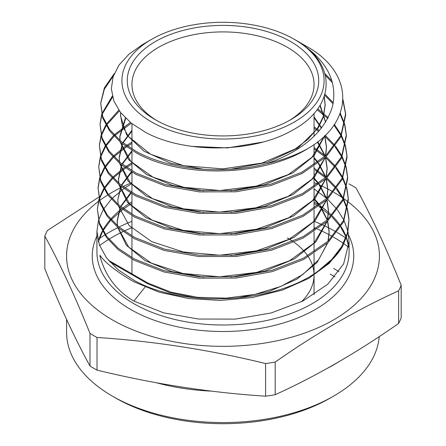 <?xml version="1.0" encoding="UTF-8"?>
<svg xmlns="http://www.w3.org/2000/svg" width="446" height="446" viewBox="0 0 446 446"><rect width="100%" height="100%" fill="white"/><g stroke="black" fill="none" stroke-linecap="round" stroke-linejoin="round"><path stroke-width="0.67" d="M155.32 119.74A95.717 55.259 180 0 1 155.314 119.74A95.717 55.259 180 0 1 155.32 41.584A95.717 55.259 180 0 1 290.68 41.584A95.717 55.259 180 0 1 290.686 119.74A95.717 55.259 180 0 1 155.32 119.74M157.009 120.693A91.051 52.567 180 0 1 131.949 84.472A91.051 52.567 180 0 1 188.156 35.909A91.051 52.567 180 0 1 287.38 47.304A91.051 52.567 180 0 1 314.051 84.472A91.051 52.567 180 0 1 288.991 120.693M330.302 274.139A151.746 87.611 180 0 1 334.89 276.905M333.602 396.132L330.302 398.038A151.746 87.611 180 0 1 115.698 398.038L112.398 396.132A156.418 90.304 0 0 0 333.602 396.132A156.418 90.304 0 0 0 379.234 336.607M338.96 271.67A156.418 90.304 0 0 0 333.602 268.42M348.984 183.886A183.206 105.774 180 0 1 352.546 185.887A183.206 105.774 180 0 1 356.008 187.944C371.066 215.329 386.125 247.77 401.183 285.273L401.183 317.914A183.206 105.774 180 0 1 398.613 323.456L398.613 290.814C357.391 309.552 316.253 333.301 275.199 362.068A183.206 105.774 180 0 1 265.599 363.551C209.403 349.798 153.212 341.106 97.016 337.471A183.206 105.774 180 0 1 93.454 335.47A183.206 105.774 180 0 1 89.992 333.413C74.934 295.91 59.876 263.469 44.817 236.085L44.817 268.721C59.876 306.224 74.934 338.67 89.992 366.055L89.992 333.413M275.199 362.068L275.199 394.704C316.253 376.067 357.391 352.318 398.613 323.456M275.199 394.704A183.206 105.774 180 0 1 265.599 396.187L265.599 363.551M97.016 337.471L97.016 370.108C153.212 383.861 209.403 392.558 265.599 396.187M97.016 370.108A183.206 105.774 180 0 1 93.454 368.112A183.206 105.774 180 0 1 89.992 366.055M333.92 192.36A156.418 90.304 180 0 1 342.216 197.567M343.303 198.314A156.418 90.304 180 0 1 343.308 198.319L336.942 188.413M343.794 198.66A156.418 90.304 180 0 1 348.27 201.954M348.359 202.021A156.418 90.304 180 0 1 325.34 324.326A156.418 90.304 180 0 1 112.398 319.888A156.418 90.304 180 0 1 98.354 201.475M401.183 285.273A183.206 105.774 180 0 1 398.613 290.814M294.477 39.393A101.086 58.365 180 0 1 294.477 121.931A101.086 58.365 180 0 1 151.523 121.931A101.086 58.365 180 0 1 151.517 39.393A101.086 58.365 180 0 1 294.477 39.393L300.113 42.9C338.029 67.223 333.697 108.445 292.342 130.288C252.62 153.329 184.265 153.58 145.524 132.311L131.286 123.174L120.554 112.543L113.853 100.974L111.333 88.815L113.122 76.645L119.11 64.915L129.089 54.055L142.575 44.561L151.517 39.393M295.246 39.839L306.374 46.261C354.447 72.648 354.76 121.529 307.935 148.501A122.126 70.507 180 0 1 267.093 163.593C223.173 175.077 169.681 169.887 136.56 151.64L121.022 141.36L109.599 129.513L102.714 116.562L100.69 103.16L104.375 87.907L114.276 73.557M98.41 220.753L96.933 231.346L99.363 244.915L106.527 257.888L118.218 269.863L133.856 280.205C182.559 308.069 273.443 304.428 318.411 270.85A126.067 72.782 0 0 0 342.924 245.718L329.237 263.335L308.621 278.449L282.43 290.09L252.442 297.543L220.569 300.42L188.775 298.575L159.205 292.175L133.856 281.738C116.718 271.787 105.418 263.001 99.96 255.38L99.96 256.188L101.008 256.796M145.101 287.09L133.856 301.072L163.52 312.808L198.325 319.029L235.265 319.113L271.157 312.958L302.918 301.011L327.81 284.186L343.643 263.881L349.067 241.782L348.014 231.97M347.841 231.201L344.122 220.664M343.788 219.973L337.477 209.86M336.947 209.174L327.576 199.167M326.823 198.492L314.146 188.965M100.69 103.16L102.675 117.911L109.56 130.868L120.994 142.72L136.526 153.006C181.121 178.233 262.566 176.911 307.935 148.501M324.839 73.573L331.93 80.865M342.98 99.597L345.639 113.624L340.956 135.4L325.954 155.476L301.92 172.201L270.962 184.17L235.795 190.436L199.501 190.537L165.271 184.544L136.086 173.093L120.492 162.773L108.969 150.82L102.078 137.875L100.021 124.334L101.666 114.421M100.021 124.334L102.039 139.219L108.93 152.175L120.453 164.122L136.058 174.458L165.243 185.91L199.485 191.897L235.783 191.808L270.962 185.547L301.936 173.566L325.981 156.836L341 136.744L345.683 114.973L345.639 113.624M345.656 114.293L342.918 100.645M332.471 82.794L325.29 75.279M324.956 94.145L333.273 102.77M340.226 113.033L344.719 124.217M344.897 124.886L346.308 134.798L341.586 156.713L326.461 176.917L302.276 193.715L271.151 205.723L235.845 212.001L199.401 212.095L164.987 206.074L135.617 194.545L119.885 184.126L108.372 172.173L101.415 159.094L99.358 145.507L100.997 135.59M99.358 145.507L101.37 160.426L108.333 173.527L119.851 185.475L135.59 195.911L164.964 207.435L199.401 213.461L235.856 213.366L271.179 207.095L302.316 195.069L326.5 178.272L341.625 158.068L346.347 136.147L346.308 134.798M346.325 135.461L344.764 125.56M344.58 124.886L339.941 113.78M333.078 103.823L324.655 95.176M317.725 108.841L328.195 117.627M334.366 124.389L341.235 134.798M341.58 135.472L345.388 145.385M345.566 146.065L346.971 155.972L342.233 177.987L327.063 198.269L302.801 215.139L271.536 227.226L236.001 233.559L199.312 233.659L164.68 227.594L135.149 215.998L119.389 205.567L107.742 193.48L100.757 180.329L98.694 166.681L100.322 156.769M98.694 166.681L100.718 181.689L107.703 194.835L119.361 206.922L135.116 217.364L164.658 228.96L199.295 235.02L236.001 234.93L271.553 228.597L302.834 216.494L327.113 199.607L342.277 179.331L347.016 157.321L346.971 155.972M346.988 156.669L345.433 146.734M345.249 146.054L341.279 136.147M340.922 135.472L333.887 125.092M327.749 118.485L317.095 109.694M314.051 126.887L319.386 130.628M325.179 135.305L334.957 145.39M335.492 146.065L341.926 155.983M342.266 156.652L346.063 166.564M346.241 167.239L347.64 177.146L342.874 199.273L327.598 219.677L303.152 236.653L271.681 248.796L235.945 255.134L199.078 255.207L164.329 249.102L134.675 237.45L118.798 226.93L107.118 214.799L100.116 201.631L98.025 187.855L99.648 177.943M98.025 187.855L100.071 202.969L107.085 216.159L118.753 228.274L134.647 238.816L164.306 250.468L199.078 256.573L235.94 256.506L271.681 250.167L303.168 238.025L327.626 221.043L342.907 200.633L347.679 178.495L347.635 177.146M347.651 177.809L346.107 167.908M345.923 167.233L341.97 157.326M341.614 156.652L335.002 146.74M334.455 146.065L324.471 135.985M318.695 131.419L314.051 128.197M314.051 147.492L325.407 155.989M326.177 156.657L335.682 166.564M336.217 167.239L342.617 177.151M342.957 177.82L346.737 187.738M346.91 188.407L348.304 198.319L343.504 220.575L328.144 241.08L303.581 258.128L271.988 270.315L236.107 276.687L199.055 276.776L164.061 270.638L134.207 258.903L118.229 248.31L106.516 236.146L99.441 222.822L97.362 209.029L98.973 199.117M97.362 209.029L99.397 224.165L106.477 237.495L118.207 249.676L134.174 260.269L164.044 272.004L199.055 278.142L236.135 278.053L272.038 271.675L303.631 259.477L328.189 242.429L343.548 221.924L348.343 199.669L348.304 198.319M348.32 198.994L346.776 189.082M346.598 188.407L342.662 178.495M342.311 177.82L335.727 167.913M335.18 167.239L325.457 157.326M324.677 156.657L314.051 148.802M113.418 75.77L104.37 89.161L100.701 103.355M101.878 113.752L112.308 96.063M112.565 97.066L102.056 114.421M101.833 115.09L100.032 124.546M101.203 134.921L105.797 125.003M106.22 124.334L118.792 110.162M119.366 110.97L106.611 125.003M106.176 125.677L101.381 135.595M101.164 136.259L99.374 145.597M100.528 156.1L105.094 146.177M105.512 145.507L113.446 135.59M114.115 134.921L130.377 122.438M131.314 123.191L114.756 135.59M114.07 136.264L105.903 146.177M105.468 146.851L100.707 156.769M100.484 157.438L98.711 166.732M99.854 177.274L104.397 167.35M104.81 166.681L112.687 156.763M113.351 156.089L125.499 146.171M126.502 145.496L131.949 142.146M131.949 143.456L127.484 146.171M126.452 146.84L113.986 156.758M113.301 157.432L105.195 167.356M104.765 168.025L100.027 177.943M99.809 178.612L98.014 188.457M99.179 198.442L103.695 188.53M104.108 187.855L111.929 177.937M112.593 177.263L124.635 167.345M125.633 166.67L131.949 162.784M131.949 164.1L126.597 167.345M125.577 168.014L113.217 177.937M112.543 178.606L104.487 188.53M104.063 189.199L99.352 199.111M99.135 199.791L97.384 209.09M314.051 168.097L326.199 177.162M326.963 177.831L336.412 187.738M343.649 199L347.406 208.912M347.579 209.587L348.967 219.499L347.317 233.308L341.519 246.789L331.83 259.377L318.411 270.85M342.924 245.718L347.685 233.425L348.967 219.499M348.984 220.229L347.451 210.256M347.267 209.581L343.353 199.669M343.002 199L336.457 189.087M335.916 188.413L326.249 178.5M325.474 177.831L314.982 170.01M131.949 183.54L124.863 187.917M123.876 188.591L111.935 198.554M111.283 199.228L103.511 209.224M103.098 209.904L98.616 220.051M133.856 301.072C116.718 290.982 105.418 276.018 99.96 256.188M295.832 40.173C325.87 58.621 338.085 80.709 332.482 106.432C324.749 131.654 302.951 150.709 267.093 163.593M98.722 201.196A156.418 90.304 180 0 1 99.38 200.706M99.731 200.438A156.418 90.304 180 0 1 107.787 194.952M108.512 194.501A156.418 90.304 180 0 1 121.914 187.119M123.024 186.579A156.418 90.304 180 0 1 131.949 182.598M314.051 182.598A156.418 90.304 180 0 1 317.719 184.165M318.884 184.683A156.418 90.304 180 0 1 333.129 191.903M66.582 319.453L66.582 332.276A156.418 90.304 0 0 0 112.398 396.132L115.698 398.038M44.817 236.085A183.206 105.774 180 0 1 47.388 230.543L98.588 197.266M324.275 96.364L325.167 104.565L323.199 116.735L317.39 128.47L307.941 139.33L295.23 148.942L262.047 163.063L222.894 168.883L183.724 165.711L150.503 154.221L128.297 136.353L122.472 125.917L120.498 115.035L120.598 112.598M320.156 105.172L325.658 122.104M324.443 136.013L312.077 157.17L288.361 174.564L256.305 186.121L219.978 190.52L184.008 187.353L152.978 177.174L130.845 161.419L120.431 142.252M120.152 140.635L119.835 136.22L125.426 117.989M314.051 116.852L321.661 127.84M324.827 135.645L326.5 146.929L325.429 155.966M324.95 157.795L312.272 178.952L288.3 196.29L256.054 207.775L219.599 212.095L183.551 208.851L152.465 198.604L130.271 182.793L119.79 163.57M119.506 161.948L119.166 157.399L122.254 143.729M122.734 142.726L131.949 130.271M317.786 141.733L325.279 156.106M325.608 157.187L327.163 168.114L326.071 177.285M325.586 179.114L312.808 200.371L288.685 217.787L256.26 229.322L219.61 233.659L183.362 230.404L152.086 220.107L129.741 204.218L119.149 184.895M118.859 183.261L118.502 178.584L121.529 164.992M122.003 163.983L131.949 150.703M314.051 157.555L317.959 162.182M318.622 163.063L325.981 177.363M326.305 178.45L327.832 189.294L326.706 198.598L319.381 184.298M326.221 200.438L313.337 221.79L289.069 239.285L256.461 250.869L219.616 255.224L183.167 251.951L151.712 241.604L129.212 225.643L118.508 206.214M118.212 204.575L117.833 199.763L120.805 186.25M121.273 185.241L131.314 171.755M314.051 177.932L318.728 183.417M327.002 199.713L328.496 210.473L327.347 219.911M326.857 221.757L313.867 243.209L289.454 260.782L256.667 272.417L219.622 276.788L182.977 273.498L151.339 263.107L128.682 247.062L117.867 227.532M117.56 225.893L117.17 220.943L120.085 207.513M120.548 206.498L130.483 192.99M131.369 192.137L131.949 191.602M314.051 198.325L319.492 204.653M320.144 205.539L327.381 219.884M327.698 220.971L329.165 231.658L327.988 241.225M327.487 243.076L318.606 259.823L302.667 274.608L280.846 286.41L254.761 294.427L226.323 298.14L197.623 297.326L170.773 292.124L147.754 282.976L108.417 260.263M262.599 142.107L227.549 147.91L191.903 146.372M324.164 96.682L325.167 105.373L323.389 116.952L318.126 128.153L297.961 147.977L267.444 162.277L230.777 169.251M203.883 169.29L170.896 163.292L144.069 151.255L126.575 134.742L120.498 115.843L120.665 112.682M319.916 105.563L325.586 122.221M324.721 135.751L314.029 155.805L293.1 172.769L264.277 184.85L230.799 190.821M203.733 190.843L172.569 185.391L146.606 174.559L128.543 159.579L120.258 142.107M120.035 140.535L119.835 137.022L125.739 118.301M314.051 117.655L321.404 128.164M324.638 135.829L326.5 147.738L325.658 155.754M325.24 157.527L314.324 177.508L293.295 194.384L264.467 206.409L231.034 212.368M203.766 212.419L172.39 206.95L146.227 196.067L128.002 181.004L119.612 163.42M119.383 161.842L119.166 158.207L122.527 143.946M123.024 142.949L131.949 131.079M317.401 142.029L325.078 156.29M325.424 157.36L327.163 168.917L326.299 177.068M325.881 178.846L314.848 198.938L293.641 215.903L264.595 227.978L230.928 233.949M203.677 233.977L172.123 228.486L145.809 217.553L127.456 202.412L118.965 184.739M118.731 183.155L118.502 179.387L121.803 165.204M122.293 164.206L131.949 151.506M314.051 158.358L317.563 162.472M318.238 163.353L325.781 177.547M326.121 178.623L327.832 190.096L326.94 198.381M326.517 200.159L315.394 220.352L294.053 237.389L264.846 249.52L231 255.513M117.833 199.763L121.078 186.461M121.557 185.464L131.832 172.067M314.051 178.74L318.332 183.707M319.002 184.588L326.483 198.805M326.818 199.88L328.496 211.281L327.587 219.688M327.158 221.478L315.941 241.76L294.483 258.87L265.125 271.045L231.112 277.072M203.582 277.105L171.66 271.575L145 260.536L126.363 245.239L117.677 227.371M117.432 225.776L117.17 221.751L120.348 207.725M120.827 206.721L130.996 193.296M314.051 199.128L319.102 204.943M319.765 205.823L327.186 220.062M327.52 221.144L329.165 232.461L328.228 241.002M327.793 242.797L317.134 262.421L296.897 279.174L269.139 291.455L236.67 298.129M195.878 297.934L169.993 292.699L147.754 283.784L109.811 261.874M301.507 301.719A91.051 52.567 0 0 0 314.051 275.165L314.051 294.661L314.051 275.165M314.023 273.811A91.051 52.567 0 0 0 308.403 256.868M307.74 255.865A91.051 52.567 0 0 0 294.165 242.301M292.961 241.448A91.051 52.567 0 0 0 287.38 237.924M348.571 235.02A130.734 75.48 180 0 1 289.51 321.014A130.734 75.48 180 0 1 130.555 309.401A130.734 75.48 180 0 1 96.933 236.04M131.949 201.876A126.067 72.782 0 0 0 122.683 208.137M121.775 208.834A126.067 72.782 0 0 0 110.675 219.17M110.062 219.878A126.067 72.782 0 0 0 102.77 230.326M102.385 231.045A126.067 72.782 0 0 0 98.298 241.537M96.933 231.346L96.933 252.219A126.067 72.782 0 0 0 133.856 303.681A126.067 72.782 0 0 0 271.246 319.464A126.067 72.782 0 0 0 349.067 252.219L349.067 241.782M336.39 232.059A160.114 92.439 0 0 0 336.217 231.959A160.114 92.439 0 0 0 322.976 225.119M321.878 224.617A160.114 92.439 0 0 0 314.051 221.283M131.949 221.283A160.114 92.439 0 0 0 118.959 227.059M117.917 227.577A160.114 92.439 0 0 0 105.407 234.585M104.738 235.003A160.114 92.439 0 0 0 99.33 238.61M99.603 245.562A156.418 90.304 180 0 1 108.2 239.719M108.969 239.24A156.418 90.304 180 0 1 123.051 231.591M124.217 231.034A156.418 90.304 180 0 1 131.949 227.622M314.051 227.622A156.418 90.304 180 0 1 316.465 228.642M317.68 229.172A156.418 90.304 180 0 1 332.56 236.603M333.391 237.077A156.418 90.304 180 0 1 333.602 237.2A156.418 90.304 180 0 1 343.392 243.399M346.67 238.61A160.114 92.439 0 0 0 346.224 238.298M345.789 237.997A160.114 92.439 0 0 0 337.137 232.494M343.922 243.772A156.418 90.304 180 0 1 348.733 247.335M337.583 362.526A156.418 90.304 180 0 1 327.526 368.234M211.326 391.109A156.418 90.304 180 0 1 156.485 382.785M348.755 247.117A126.067 72.782 0 0 0 346.481 237.551M346.219 236.832A126.067 72.782 0 0 0 341.039 226.657M340.588 225.977A126.067 72.782 0 0 0 332.46 216.109M331.791 215.446A126.067 72.782 0 0 0 319.944 205.69M318.985 205.032A126.067 72.782 0 0 0 314.051 201.876M131.949 123.693L131.949 149.02M131.949 150.402L131.949 170.757M131.949 172.134L131.949 192.482M131.949 193.865L131.949 214.214M131.949 215.596L131.949 235.934M131.949 237.317L131.949 257.66M131.949 259.042L131.949 273.855M131.949 203.437L123.654 208.845M122.711 209.536L111.188 219.739M110.552 220.435L102.993 230.721M102.591 231.429L98.354 241.738M348.744 247.218L346.386 237.835M346.113 237.127L340.75 227.137M340.287 226.473L331.874 216.75M331.183 216.098L318.912 206.476M317.914 205.823L314.051 203.437M314.051 113.407L314.051 136.275M314.051 144.498L314.051 164.97M314.051 166.358L314.051 186.746M314.051 188.128L314.051 208.516M314.051 209.899L314.051 230.281M314.051 231.664L314.051 252.04M314.051 253.423L314.051 273.794M325.167 104.565L325.167 105.373M120.498 115.035L120.498 115.843M119.835 136.22L119.835 137.022M326.5 146.929L326.5 147.738M119.166 157.399L119.166 158.207M327.163 168.114L327.163 168.917M118.502 178.584L118.502 179.387M327.832 189.294L327.832 190.096M328.496 210.473L328.496 211.281M117.17 220.943L117.17 221.751M329.165 231.658L329.165 232.461"/></g></svg>
